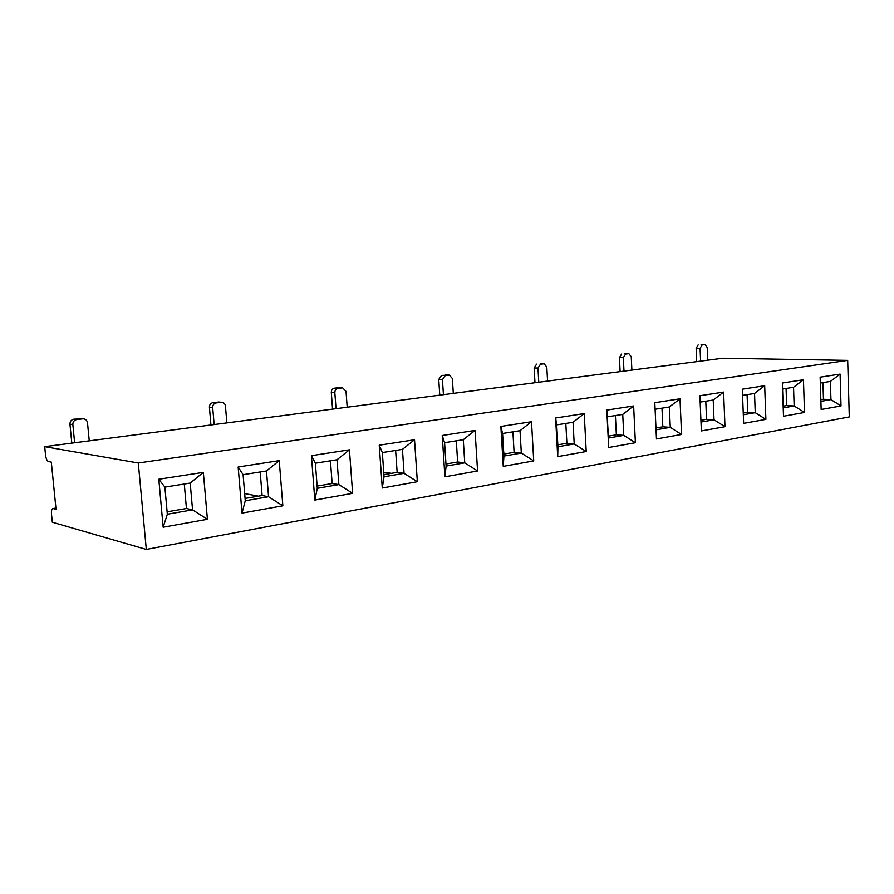 <?xml version="1.0" encoding="UTF-8"?>
<svg xmlns="http://www.w3.org/2000/svg" width="894" height="894" viewBox="0 0 894 894"><rect width="100%" height="100%" fill="white"/><g stroke="black" fill="none" stroke-linecap="round" stroke-linejoin="round"><path stroke-width="1.34" d="M55.92 508.116L53.171 508.563L56.043 509.334L51.304 462.109L48.432 461.55C47.013 460.913 46.052 458.734 45.538 455.024L44.7 446.665L138.302 462.991L847.691 360.383L849.3 416.917L146.303 549.441L138.302 462.991M847.691 360.383L722.844 358.226L44.7 446.665M238.15 466.992L279.241 460.645L282.85 505.803L242.017 513.1L238.15 466.992L243.101 474.669L245.269 500.752L268.558 496.729L262.11 495.522L245.079 498.45M500.863 426.449L531.494 421.722L533.729 460.913L503.255 466.366L500.863 426.449L502.573 433.478L503.925 456.085L521.325 453.079L514.095 452.319L503.803 454.085M699.89 395.729L723.604 392.075L724.978 426.706L701.365 430.93L699.89 395.729M379.235 445.212L414.525 439.77L417.353 481.732L382.274 488.012L379.235 445.212L382.341 452.565L384.051 476.781L404.077 473.328L397.148 472.367L383.906 474.636M606.803 410.1L633.634 405.954L635.388 442.731L608.68 447.503L606.803 410.1L608.49 438.026L623.755 435.389L616.357 434.786L608.412 436.149M782.351 383.001L803.449 379.749L804.511 412.469L783.502 416.235L782.351 383.001M679.999 398.802L681.552 434.473L656.464 438.954L654.799 402.691L679.999 398.802L669.36 406.993L655.101 409.251M584.229 413.576L586.218 451.526L557.711 456.622L555.599 418.001L584.229 413.576L573.054 422.281L556.727 424.873L557.934 446.754L574.216 443.949L566.885 443.268L557.822 444.821M764.683 385.727L765.89 419.387L743.64 423.365L742.333 389.181L764.683 385.727L754.536 393.472L742.568 395.371M349.431 449.816L352.627 493.32L314.822 500.081L311.414 455.683L349.431 449.816L337.004 459.762L315.37 463.193L317.292 488.314L338.86 484.593L332.143 483.52L317.124 486.09M203.34 472.367L207.408 519.291L163.155 527.214L158.797 479.24L203.34 472.367L190.198 483.073L164.876 487.096L167.334 514.218L192.556 509.859L186.444 508.496L167.111 511.815M840.092 374.094L841.019 405.943L821.15 409.497L820.144 377.167L840.092 374.094L830.403 381.425L820.323 383.023M475.049 430.427L477.575 470.959L444.91 476.804L442.228 435.501L475.049 430.427L463.282 439.714L444.586 442.686L446.106 466.076L464.746 462.846L457.65 461.997L445.972 463.997M53.171 508.563L52.847 508.541C51.707 508.932 51.26 510.742 51.483 513.972L52.321 522.23L146.303 549.441M184.276 484.012L186.444 508.496M244.677 493.577L258.388 496.159M260.188 471.954L262.11 495.522M207.408 519.291L192.556 509.859L190.198 483.073M282.85 505.803L268.558 496.729L266.468 470.959L243.101 474.669M89.255 440.854L87.5 422.795C87.042 420.281 85.567 418.951 83.064 418.817L76.828 419.543C74.18 420.135 72.85 421.812 72.85 424.583L74.627 442.765M72.85 424.583L69.944 424.192L71.811 443.133M82.695 418.839L73.911 419.174L76.828 419.543M69.944 424.192C69.944 421.432 71.263 419.767 73.911 419.174M79.756 418.481L81.443 418.615M330.434 460.801L332.143 483.52M456.298 440.82L457.65 461.997M565.813 423.432L566.885 443.268M655.961 427.991L662.823 426.818L661.985 408.167M743.238 413.028L747.753 412.257L747.093 394.656M820.848 399.719L823.463 399.272L822.949 382.61M352.627 493.32L338.86 484.593L337.004 459.762M477.575 470.959L464.746 462.846L463.282 439.714M586.218 451.526L574.216 443.949L573.054 422.281M656.051 429.813L670.265 427.354L662.823 426.818M681.552 434.473L670.265 427.354L669.36 406.993M743.305 414.749L755.251 412.682L747.753 412.257M765.89 419.387L755.251 412.682L754.536 393.472M820.893 401.339L830.951 399.607L823.463 399.272M841.019 405.943L830.951 399.607L830.403 381.425M226.864 422.907L225.444 406.032C225.053 403.663 223.757 402.412 221.556 402.278L216.18 402.915C213.867 403.451 212.705 405.004 212.694 407.586L214.147 424.572M212.694 407.586L209.419 407.295L210.928 424.985M347.196 407.217L346.034 391.382L342.614 387.84L337.921 388.387C335.898 388.868 334.87 390.32 334.837 392.745L336.032 408.67M334.837 392.745L331.305 392.522L332.546 409.128M453.303 393.382L452.353 378.464L449.324 375.1L445.201 375.592L442.452 379.671L443.424 394.667M442.452 379.671L438.742 379.503L439.759 395.148M547.575 381.079L546.793 366.987L544.1 363.791L540.434 364.227L537.976 368.06L538.769 382.23M537.976 368.06L534.143 367.948L534.981 382.721M631.89 370.082L631.253 356.728L628.84 353.678L625.554 354.069L623.33 357.689L623.99 371.122M623.33 357.689L619.43 357.611L620.112 371.625M707.735 360.193L707.21 347.487L705.042 344.592L702.092 344.939L700.08 348.358L700.605 361.12M700.08 348.358L696.135 348.325L696.694 361.634M221.276 402.3L212.895 402.635L216.18 402.915M209.419 407.295C209.431 404.725 210.593 403.172 212.895 402.635M217.98 402.032L219.086 402.077M342.402 387.851L338.848 387.65L334.378 388.186L337.921 388.387M331.305 392.522C331.328 390.108 332.356 388.666 334.378 388.186M338.848 387.65L339.631 387.672M449.157 375.111L441.48 375.446L445.201 375.592M438.742 379.503L441.48 375.446M445.435 374.977L446.005 374.977M543.965 363.802L540.434 364.227M534.143 367.948L536.601 364.126M628.728 353.689L625.554 354.069M619.43 357.611L621.654 354.013M704.953 344.592L702.092 344.939M696.135 348.325L698.147 344.905M383.727 472.233L391.55 473.328M395.629 450.453L397.148 472.367M503.747 453.146L507.133 453.515M512.899 431.836L514.095 452.319M615.407 415.554L616.357 434.786M700.918 420.281L706.539 419.32L705.791 401.205M783.155 406.189L786.664 405.585L786.083 388.465M417.353 481.732L404.077 473.328L402.434 449.369L382.341 452.565M533.729 460.913L521.325 453.079L520.029 430.707L502.573 433.478M635.388 442.731L623.755 435.389L622.738 414.391L607.428 416.827M700.997 422.046L714.015 419.8L706.539 419.32M724.978 426.706L714.015 419.8L713.211 400.031L700.158 402.099M783.211 407.854L794.163 405.965L786.664 405.585M804.511 412.469L794.163 405.965L793.537 387.281L782.563 389.024M723.604 392.075L713.211 400.031M803.449 379.749L793.537 387.281M503.925 456.085L503.255 466.366M531.494 421.722L520.029 430.707M384.051 476.781L382.274 488.012M414.525 439.77L402.434 449.369M608.49 438.026L608.68 447.503M633.634 405.954L622.738 414.391M245.269 500.752L242.017 513.1M279.241 460.645L266.468 470.959M444.586 442.686L442.228 435.501M446.106 466.076L444.91 476.804M556.727 424.873L555.599 418.001M557.934 446.754L557.711 456.622M164.876 487.096L158.797 479.24M167.334 514.218L163.155 527.214M315.37 463.193L311.414 455.683M317.292 488.314L314.822 500.081M55.92 508.049L52.847 508.541M628.84 353.678L624.928 353.622M83.064 418.817L80.125 418.448M544.1 363.791L540.267 363.702M449.324 375.1L445.603 374.955M221.556 402.278L218.259 402.009M705.042 344.592L701.097 344.559M342.614 387.84L339.061 387.638"/></g></svg>
